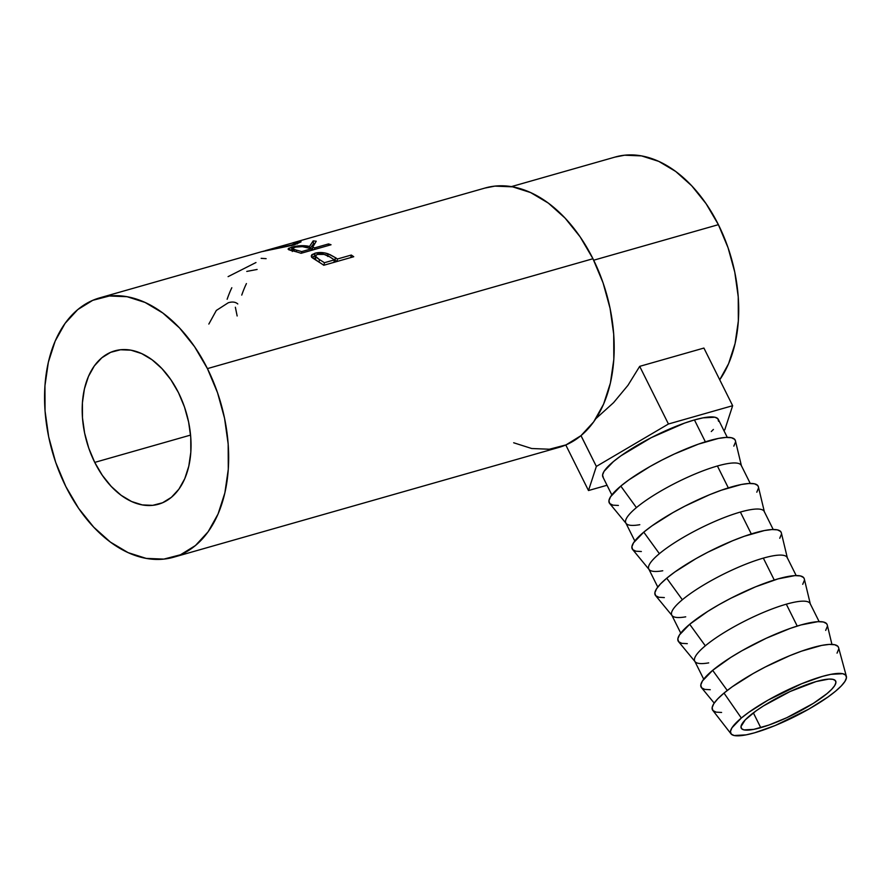 <?xml version="1.0" encoding="UTF-8"?>
<svg xmlns="http://www.w3.org/2000/svg" width="891" height="891" viewBox="0 0 891 891"><rect width="100%" height="100%" fill="white"/><g stroke="black" fill="none" stroke-linecap="round" stroke-linejoin="round"><path stroke-width="1.34" d="M760.747 727.669A52.769 11.082 -26.5 0 1 741.234 728.159A52.769 11.082 -26.5 0 1 764.623 705.193A52.769 11.082 -26.5 0 1 816.167 681.548L790.072 691.539L763.442 705.939L756.047 710.884L745.232 719.883L741 726.555L741.602 728.693L743.996 729.896L753.753 729.373L768.799 725.085L786.831 717.678L813.472 703.289L827.004 693.621L831.671 689.333L834.678 685.636L835.903 682.662L835.312 680.535L832.918 679.332L828.808 679.098L816.167 681.548A52.769 11.082 -26.5 0 1 835.68 681.069A52.769 11.082 -26.5 0 1 812.291 704.024A52.769 11.082 -26.5 0 1 760.747 727.669L753.363 712.867L760.747 727.669M846.372 676.369L838.587 647.634A70.356 14.779 153.5 0 0 792.934 654.395A70.356 14.779 153.5 0 0 724.004 693.087L741.334 718.035A64.486 13.543 -26.5 0 1 804.517 682.573A64.486 13.543 -26.5 0 1 846.372 676.369A64.486 13.543 -26.5 0 1 835.58 691.182A64.486 13.543 -26.5 0 1 774.747 725.697A64.486 13.543 -26.5 0 1 731.043 733.872A64.486 13.543 -26.5 0 1 741.334 718.035L724.004 693.087L732.19 686.805L753.185 673.529L765.18 667.047L789.872 655.631L801.61 651.132L821.669 645.418L829.209 644.416L834.689 644.728L837.874 646.331L838.609 647.701M831.927 644.393L827.271 624.981A70.356 14.779 153.5 0 0 781.786 631.574A70.356 14.779 153.5 0 0 712.655 670.344L727.268 690.469L712.655 670.344L730.709 657.458L741.847 650.786L766.227 638.257L790.272 628.389L801.009 624.936L817.871 621.673L823.34 621.985L826.536 623.589L827.282 625.048M819.141 621.628L810.153 603.597A64.486 13.543 153.5 0 0 786.308 604.187L797.222 626.072L786.308 604.187A64.486 13.543 -26.5 0 1 810.376 604.221L804.306 578.916A70.356 14.779 153.5 0 0 758.82 585.51A70.356 14.779 153.5 0 0 689.69 624.279L705.316 645.808A64.486 13.543 -26.5 0 1 786.308 604.187A64.486 13.543 153.5 0 0 705.316 645.808L689.69 624.279A70.356 14.779 153.5 0 0 678.53 641.62L695.08 661.701A64.486 13.543 -26.5 0 1 705.316 645.808A64.486 13.543 153.5 0 0 694.724 661.144L703.712 679.187M796.175 575.564L787.187 557.532A64.486 13.543 153.5 0 0 763.342 558.122L774.257 580.008L763.342 558.122A64.486 13.543 -26.5 0 1 787.41 558.156L781.34 532.851A70.356 14.779 153.5 0 0 735.855 539.445A70.356 14.779 153.5 0 0 666.724 578.214L682.35 599.743A64.486 13.543 -26.5 0 1 763.342 558.122A64.486 13.543 153.5 0 0 682.35 599.743L666.724 578.214L674.921 571.933L695.916 558.657L707.911 552.175L732.591 540.759L744.341 536.259L764.4 530.546L771.94 529.544L777.409 529.855L780.605 531.459L781.351 532.918M773.21 529.51L764.222 511.467A64.486 13.543 153.5 0 0 740.376 512.058L751.291 533.943L740.376 512.058A64.486 13.543 -26.5 0 1 764.445 512.091L758.375 486.787A70.356 14.779 153.5 0 0 712.878 493.391A70.356 14.779 153.5 0 0 643.759 532.15L659.385 553.679A64.486 13.543 -26.5 0 1 740.376 512.058A64.486 13.543 153.5 0 0 659.385 553.679L643.759 532.15L651.956 525.868L672.95 512.603L684.945 506.121L709.626 494.694L721.376 490.206L741.435 484.481L748.975 483.49L754.443 483.791L757.64 485.395L758.386 486.854M750.244 483.445L741.256 465.414A64.486 13.543 153.5 0 0 717.411 465.993L728.326 487.889L717.411 465.993A64.486 13.543 -26.5 0 1 741.479 466.026L735.409 440.722A70.356 14.779 153.5 0 0 689.912 447.327A70.356 14.779 153.5 0 0 620.793 486.085L636.419 507.614A64.486 13.543 -26.5 0 1 717.411 465.993A64.486 13.543 153.5 0 0 636.419 507.614L620.793 486.085L628.99 479.804L649.985 466.539L661.98 460.057L674.364 454.009L698.41 444.141L718.469 438.417L726.009 437.425L731.478 437.737L734.674 439.341L735.42 440.8M727.279 437.381L718.291 419.349A64.486 13.543 153.5 0 0 694.445 419.939L705.36 441.825L694.445 419.939L684.6 423.091L651.198 437.681L620.96 455.791L613.453 461.549L604.076 471.317L602.572 474.948L603.307 477.554M94.736 462.396L190.563 435.086L94.736 462.396L102.331 475.337L111.241 486.441L121.12 495.285L131.601 501.522L142.27 504.919L152.717 505.342L162.563 502.769L171.395 497.312L178.891 489.17L184.771 478.667L188.792 466.193L190.819 452.238L190.752 437.325L188.614 422.044L184.47 406.975L178.49 392.697A79.733 51.845 74.1 0 1 158.464 504.228A79.733 51.845 74.1 0 1 94.736 462.396A79.733 51.845 74.1 0 1 114.761 350.865A79.733 51.845 74.1 0 1 178.49 392.697L170.894 379.755L161.984 368.651L152.105 359.808L141.624 353.571L130.955 350.174L120.497 349.762L110.662 352.324L101.83 357.781L94.323 365.923L88.454 376.436L84.422 388.899L82.406 402.866L82.473 417.768L84.612 433.048L88.755 448.117L94.736 462.396M173.567 557.231L559.102 447.349A134.842 87.674 -105.9 0 0 592.961 258.735L207.425 368.607A134.842 87.674 74.1 0 1 173.567 557.231A134.842 87.674 74.1 0 1 65.8 486.486L55.676 462.34L48.671 436.846L45.051 411.007L44.94 385.803L48.359 362.192L55.164 341.097L65.099 323.333L77.784 309.567L92.731 300.334L109.37 295.99L127.045 296.703L145.088 302.45L162.808 312.997L179.525 327.944L194.594 346.722L207.425 368.607L592.961 258.735A134.842 87.674 -105.9 0 0 485.194 187.99L292.961 242.775L298.051 241.584L301.002 241.906L294.086 244.958L261.887 251.63L99.658 297.872A134.842 87.674 74.1 0 1 207.425 368.607L217.549 392.764L224.554 418.247L228.174 444.097L228.285 469.301L224.866 492.901L218.061 513.996L208.126 531.771L195.441 545.537L180.494 554.77L163.855 559.102L146.18 558.39L128.137 552.654L110.406 542.107L93.7 527.149L78.631 508.371L65.8 486.486A134.842 87.674 74.1 0 1 99.658 297.872M353.738 256.719L323.756 265.273A134.842 87.674 -105.9 0 0 318.421 261.72L311.405 256.608L311.85 254.681L315.548 253.089L324.781 252.91L330.004 254.626L335.517 257.722A134.842 87.674 74.1 0 1 337.466 258.991L351.31 255.049A134.842 87.674 74.1 0 1 353.738 256.719A134.842 87.674 74.1 0 0 351.31 255.049L337.466 258.991L336.998 261.497L337.466 258.991A134.842 87.674 74.1 0 0 335.517 257.722L328.011 253.79C323.322 252.298 318.933 252.12 314.846 253.278L311.26 255.84L312.585 258L318.421 261.72A134.842 87.674 74.1 0 1 323.756 265.273L353.738 256.719M331.04 244.758L301.058 253.3A134.842 87.674 -105.9 0 0 295.456 251.574L288.751 249.77L288.561 248.355L293.618 246.673L301.102 245.671L309.545 246.451L313.164 240.904A134.842 87.674 74.1 0 1 316.238 241.216L312.652 247.252A134.842 87.674 74.1 0 1 314.69 247.865L328.534 243.922A134.842 87.674 74.1 0 1 331.04 244.758A134.842 87.674 74.1 0 0 328.534 243.922L314.69 247.865L314.701 249.413L314.69 247.865A134.842 87.674 74.1 0 0 312.652 247.252L316.238 241.216A134.842 87.674 74.1 0 0 313.164 240.904L309.545 246.451C304.165 245.214 298.162 245.459 291.557 247.197L288.049 249.101L295.456 251.574A134.842 87.674 74.1 0 1 301.058 253.3L331.04 244.758M263.012 251.329L294.086 244.958L301.024 241.728L292.705 242.853M614.935 157.117L624.591 155.212L641.509 155.892L658.772 161.382L675.723 171.473L691.706 185.774L706.118 203.738L718.391 224.666L728.07 247.765L734.774 272.145L738.238 296.87L738.338 320.983L735.075 343.558L728.56 363.74L719.728 379.789A128.983 83.865 -105.9 0 0 718.391 224.666L593.696 260.205L718.391 224.666A128.983 83.865 -105.9 0 0 615.302 157.005L511.389 186.62M513.673 442.771L531.715 448.518L549.391 449.231L566.03 444.887L580.977 435.654L596.357 466.427L668.439 424.005L732.647 405.706L724.784 429.818L723.804 430.398L724.784 429.818L732.647 405.706L668.439 424.005L639.693 366.357L627.955 385.335L613.587 402.632L595.845 418.681L613.587 402.632L627.955 385.335L639.693 366.357L703.912 348.058L732.647 405.706L703.912 348.058L639.693 366.357L668.439 424.005L596.357 466.427L588.494 490.54L607.027 485.261L588.494 490.54L565.785 444.988L588.494 490.54L596.357 466.427L581.01 435.632L593.662 421.889L603.597 404.124L610.402 383.03L613.821 359.418L613.71 334.214L610.079 308.375L603.084 282.881L592.961 258.735L580.13 236.85L565.061 218.072L548.344 203.115L530.624 192.567L512.581 186.832L494.895 186.119L484.793 188.101M237.151 315.982L235.369 307.25M208.839 324.057L216.335 310.447L228.296 302.74C232.339 301.526 235.502 301.938 237.786 303.954M227.138 299.265A134.842 87.674 74.1 0 1 231.816 287.726M241.751 295.099A134.842 87.674 74.1 0 1 246.428 283.572M261.152 258.334L266.131 258.657M246.762 271.421L257.12 269.461M228.107 276.633L255.973 262.533M263.19 251.396L291.624 244.992L297.126 242.642L293.696 242.697L297.126 242.552L291.624 244.992L291.736 245.593L291.624 244.992L263.781 251.139M290.778 250.404L291.903 250.059L291.557 247.197L292.137 249.992M309.623 248.132L309.545 246.451L309.623 248.132M310.257 248.322L313.521 243.766L313.164 240.904L313.521 243.766L310.257 248.322M314.534 243.856A131.913 85.77 -105.9 0 0 313.521 243.766A131.913 85.77 -105.9 0 1 314.534 243.856M312.708 250.07L312.652 247.252L312.708 250.07M328.545 245.471L328.534 243.922L328.545 245.471M292.894 249.792L290.666 250.438M293.195 250.694L294.32 250.304M294.03 247.453C298.841 246.361 303.007 246.317 306.537 247.319L311.616 248.745L311.627 250.293L311.616 248.745L301.626 251.596L301.626 253.144L301.626 251.596L311.616 248.745L302.461 246.651L295.522 247.097L292.014 248.634L294.03 247.453M296.447 251.841L296.369 250.148A134.842 87.674 74.1 0 1 301.626 251.596A134.842 87.674 74.1 0 0 296.369 250.148L292.003 248.645L296.369 250.148L296.447 251.841M311.828 257.276L314.679 256.007L314.846 253.278L314.679 256.007L315.314 255.84M327.721 256.463L328.011 253.79L327.721 256.463M334.392 259.871L335.083 260.306L335.517 257.722L333.913 262.422L334.392 259.871L324.402 262.711L323.934 265.217L324.402 262.711L334.392 259.871L329.67 256.831L334.392 259.871M336.943 261.509A131.913 85.77 -105.9 0 0 335.083 260.306A131.913 85.77 -105.9 0 1 336.943 261.509M350.842 257.555L351.31 255.049L350.842 257.555M315.459 255.806L311.683 257.41M315.871 260.161L315.303 258.123L316.539 257.332M323.867 265.24A131.913 85.77 -105.9 0 0 321.283 263.569A131.913 85.77 -105.9 0 1 323.867 265.24M317.352 254.425C322.096 253.634 326.206 254.436 329.67 256.831L324.079 254.403L317.352 254.425L315.537 255.427L315.481 256.786L319.39 259.571A134.842 87.674 74.1 0 1 324.402 262.711A134.842 87.674 74.1 0 0 319.39 259.571L315.28 256.04L317.352 254.425M319.023 262.199L319.39 259.571L319.023 262.199M315.269 256.04L315.024 258.758L315.793 260.105M292.649 242.931L265.34 250.649M711.274 431.545L713.401 429.451M718.569 421.298L717.845 418.692L714.916 417.222L702.988 417.857L694.445 419.939A64.486 13.543 153.5 0 0 631.441 448.841A64.486 13.543 153.5 0 0 602.862 476.897L611.85 494.928M735.465 442.17L733.828 446.135M618.387 505.453L612.919 505.152L609.722 503.538L608.932 500.709L610.569 496.744L620.793 486.085A70.356 14.779 153.5 0 0 609.633 503.437L626.184 523.518A64.486 13.543 -26.5 0 1 636.419 507.614A64.486 13.543 153.5 0 0 625.827 522.961L634.815 540.993M639.794 524.699A64.486 13.543 -26.5 0 1 626.184 523.518M758.43 488.235L756.793 492.2M641.353 551.518L635.884 551.206L632.688 549.602L631.897 546.773L633.534 542.808L643.759 532.15A70.356 14.779 153.5 0 0 632.599 549.502L649.149 569.572A64.486 13.543 -26.5 0 1 659.385 553.679A64.486 13.543 153.5 0 0 648.793 569.026L657.781 587.058M662.759 570.763A64.486 13.543 -26.5 0 1 649.149 569.572M781.396 534.299L779.759 538.264M664.33 597.583L658.85 597.271L655.653 595.667L654.863 592.827L656.5 588.873L660.509 583.928L666.724 578.214A70.356 14.779 153.5 0 0 655.564 595.556L672.115 615.636A64.486 13.543 -26.5 0 1 682.35 599.743A64.486 13.543 153.5 0 0 671.758 615.091L680.746 633.122M685.725 616.828A64.486 13.543 -26.5 0 1 672.115 615.636M708.69 662.882A64.486 13.543 -26.5 0 1 695.08 661.701M687.295 643.647L681.815 643.335L678.619 641.732L677.828 638.892L679.465 634.927L689.69 624.279L707.744 611.393L718.881 604.722L730.876 598.24L755.557 586.824L778.043 578.883L794.906 575.608L800.374 575.92L803.571 577.524L804.317 578.983M804.361 580.364L802.724 584.329M827.327 626.429L825.69 630.394M710.261 689.712L704.781 689.4L701.585 687.796L700.794 684.956L702.431 680.991L712.655 670.344A70.356 14.779 153.5 0 0 701.495 687.685L714.203 703.099M838.676 649.171L837.039 653.136M721.599 712.455L716.119 712.143L712.934 710.539L712.132 707.699L713.769 703.745L717.778 698.8L724.004 693.087A70.356 14.779 153.5 0 0 712.778 710.361L731.043 733.872M835.58 691.182L828.062 696.94L808.816 709.102L775.192 725.519L754.588 732.803L746.045 734.875L734.117 735.509L731.188 734.039L730.453 731.433L731.957 727.802L741.334 718.035L748.841 712.288L768.087 700.114L801.711 683.709L822.326 676.425L830.869 674.342L842.797 673.707L845.726 675.178L846.45 677.784L844.946 681.415L841.282 685.936L835.58 691.182M297.405 243.911L297.126 242.564M292.014 248.645L292.27 251.507"/></g></svg>
